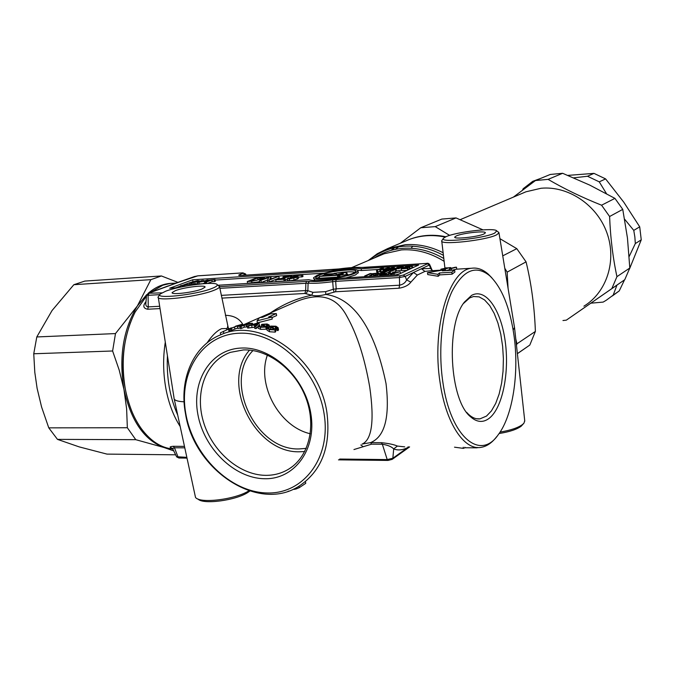 <?xml version="1.0" encoding="UTF-8"?>
<svg xmlns="http://www.w3.org/2000/svg" width="675" height="675" viewBox="0 0 675 675"><rect width="100%" height="100%" fill="white"/><g stroke="black" fill="none" stroke-linecap="round" stroke-linejoin="round"><path stroke-width="1.01" d="M264.305 478.727C294.393 479.731 316.98 449.525 310.821 413.564C305.125 377.595 271.831 346.562 241.523 348.038C211.123 348.983 191.413 380.354 197.859 414.357C203.884 448.386 234.301 478.246 264.305 478.727M265.292 475.343C274.134 475.478 282.158 473.259 289.381 468.695C309.158 456.19 316.567 425.469 305.724 397.44C295.017 369.36 267.865 348.95 243.464 349.928L230.428 352.35C206.196 360.83 194.594 391.584 203.251 421.2C211.697 450.858 238.882 474.905 265.292 475.343M249.531 350.114C220.244 383.122 254.948 453.482 299.632 451.778L304.746 451.524M252.982 350.553C222.758 380.877 255.606 450.689 299.152 448.926L306.231 448.377M471.589 295.372L464.425 302.079C445.593 324.852 449.533 399.929 470.433 416.677C476.769 422.339 482.979 422.921 489.054 418.416C502.538 408.164 509.617 372.617 505.187 341.187C500.951 309.648 485.722 287.609 471.589 295.372M466.644 412.358L468.56 414.349C472.306 417.808 476.12 419.31 479.993 418.854L486.498 416.078L491.425 410.906L495.695 403.439L499.137 394.04L501.618 383.138L503.052 371.199L503.39 358.72L502.622 346.199L500.782 334.15L497.939 323.055L494.193 313.386L489.696 305.573L484.616 299.97L479.166 296.882L473.58 296.502L469.682 297.911L463.43 303.522M411.067 248.265L412.788 246.198M583.909 306.18C606.707 292.393 617.034 260.668 606.884 232.757C596.903 204.803 568.131 185.667 541.072 188.257L525.952 191.793L523.041 193.033M562.967 320.532L566.342 320.144L611.828 288.605L616.942 276.657C612.9 257.867 610.453 237.819 609.601 216.506L601.577 205.208C581.85 197.336 564.022 188.722 548.1 179.373L535.469 180.546L513.363 197.134M400.359 243.236L420.727 227.762L441.847 219.071L456.022 217.924L482.954 229.854M601.577 205.208L614.925 198.374L589.857 185.161L562.629 173.289L550.26 174.462L535.469 180.546M629.176 256.508L635.327 243.557L634.854 236.959L633.766 230.386L624.645 219.232M635.327 243.557L641.25 239.836L639.714 226.825L623.793 202.205L605.602 178.9L593.975 173.374L587.495 176.251L573.657 177.846M633.766 230.386L639.714 226.825M498.285 232.057L498.977 232.909L496.614 234.841C485.932 240.46 439.265 245.447 441.712 240.781L443.441 238.343M514.493 327.426L513.169 330.024M499.12 433.51C509.532 431.848 516.898 429.401 521.227 426.17L523.69 423.453M500.091 432.093C510.739 430.279 518.273 427.722 522.669 424.406L524.011 423.056L524.72 420.643M496.716 436.632C491.974 442.834 486.776 446.411 481.106 447.348C464.324 450.697 445.88 423.335 440.092 382.607C431.384 328.447 449.069 269.401 471.724 268.237C477.411 267.46 482.92 269.426 488.244 274.134L491.873 277.838M430.38 270.793L424.946 271.401L417.352 275.029L410.864 282.158C408.544 285.263 404.587 287.288 398.976 288.217L335.5 291.769L325.738 294.435C358.13 298.797 376.582 337.66 386.032 383.611C389.981 417.116 384.834 436.784 370.592 442.623L381.358 442.682C388.792 443.458 394.132 444.58 397.389 446.065L404.705 446.875M445.897 236.756C455.996 231.913 495.096 227.374 496.733 230.901L494.648 233.12C483.933 238.663 437.83 243.203 443.534 238.224L445.897 236.756M513.987 335.424C519.311 372.87 512.84 415.884 498.108 434.903C479.984 461.295 450.36 436.784 442.825 381.991C438.033 349.616 441.897 313.048 451.988 291.482C463.345 269.857 475.934 264.634 489.772 275.805C501.829 287.533 509.903 307.403 513.987 335.424M484.059 233.913C478.246 236.883 453.575 239.532 454.731 237.085L456.173 235.997C462.215 233.044 486.304 230.453 485.376 232.867L484.059 233.913M326.945 412.813C331.096 446.909 321.536 471.521 298.282 486.65C257.411 512.426 194.054 469.741 185.524 413.851C178.816 379.308 193.413 345.271 221.231 334.572C260.803 316.457 319.562 358.552 326.945 412.813M291.094 303.893L295.802 301.818C323.654 290.317 338.15 299.843 346.882 316.254C357.075 334.336 364.702 358.003 369.757 387.239C374.507 420.871 371.925 439.847 362.028 444.158L362.019 444.167M146.467 296.156L135.245 311.867C123.803 334.699 120.513 360.568 125.39 389.467C128.453 405.008 133.777 418.078 141.37 428.684C150.635 441.104 161.089 447.879 172.741 449.01M172.673 448.765L172.716 448.377C169.088 447.373 169.256 446.681 173.213 446.293L184.334 446.369M324.042 413.471C331.509 457.692 303.497 494.429 266.785 492.952C230.15 492.117 193.345 455.777 185.954 414.442C178.048 373.14 201.757 334.657 238.95 333.239C276.016 331.155 317.123 369.233 324.042 413.471M173.981 283.213L170.151 283.458L162.818 285.213L150.373 292.52M218.438 285.567L219.578 286.85C219.282 287.803 217.426 288.951 214.009 290.284C198.138 296.823 154.769 301.885 158.195 296.848L159.848 294.528M226.859 329.805L226.8 328.539L221.645 328.657C216.97 330.708 212.102 335.458 207.056 342.9M316.735 275.543C327.164 270.877 359.615 267.334 358.037 271.072L355.202 273.13C345.195 277.855 311.563 281.534 313.58 277.72L316.735 275.543M346.073 277.855L355.489 274.97L358.273 272.531M197.977 499.002C202.795 504.875 236.267 500.411 248.096 492.294L249.86 491.054M165.67 291.212C180.208 285.593 216.346 281.019 217.215 284.723C217.654 285.668 215.924 286.9 212.034 288.419C196.147 294.907 153.368 299.455 160.237 293.996L165.67 291.212M319.334 277.071L316.845 278.336M318.634 275.425L315.807 277.374C314.01 280.808 344.225 277.501 353.253 273.248L355.818 271.392C357.252 268.026 327.999 271.223 318.634 275.425M201.952 289.027C193.379 292.494 170.488 295.169 172.167 292.528L175.432 290.621C184.199 287.187 206.482 284.588 205.014 287.187L201.952 289.027M499.93 238.68L516.797 248.662L526.07 261.866C531.385 283.804 534.49 306.99 535.385 331.425L529.808 345.068L517.388 353.692M616.942 276.657L629.8 268.017L627.463 238.098L622.755 209.368L609.601 216.506M611.828 288.605L624.763 279.695L629.8 268.017M566.342 320.144L624.763 279.695M548.1 179.373L562.629 173.289M622.755 209.368L614.925 198.374M502.748 255.859L516.797 248.662M456.022 217.924L435.232 226.623L449.651 235.398M420.727 227.762L435.232 226.623M391.483 250.248L394.841 247.573M529.808 345.068L517.379 353.624M535.385 331.425L516.949 343.811L516.476 345.355M508.072 288.267L507.153 272.135L526.07 261.866M516.949 343.811L515.767 338.884M504.782 268.27L507.153 272.135M391.643 250.206L394.867 247.565M406.181 240.789C418.5 235.229 431.747 233.887 445.905 236.756M606.471 193.649L599.248 181.853L587.495 176.251M590.912 303.176L603.138 302.096L606.192 300.299L613.162 295.177L616.95 285.12M534.549 181.221L532.735 181.33L523.167 188.73L522.492 190.19M398.68 246.847L395.162 249.387M599.248 181.853L605.602 178.9M540.911 178.31L532.735 181.33M593.975 173.374L567.869 175.39M629.488 268.962L641.25 239.836M613.162 295.177L619.253 290.891L624.535 279.855M612.343 295.971L619.253 290.891M391.078 250.358L394.402 247.674M405.439 241.102L408.805 239.684C420.263 235.313 432.405 234.444 445.222 237.077M430.431 270.793L441.045 270.135M444.386 270.312L443.964 270.439M450.25 270.346L449.685 269.637L446.175 270.599M444.437 270.7L444.192 268.988L448.715 267.73L450.613 267.562L451.263 268.194L455.338 267.266L456.477 267.199L456.747 269.114L452.149 270.228M443.888 269.899L442.327 270.835L454.638 270.076L454.908 272L452.098 274.16L439.754 274.902L438.235 276.294L427.748 274.573L427.461 272.658L443.888 269.899L444.007 270.734M364.677 267.435L362.019 267.469M338.909 268.962L338.842 268.971C348.182 267.697 355.75 267.207 361.53 267.502M477.807 447.517L477.082 447.466M477.141 447.829L464.965 447.753L464.889 447.247M464.965 447.753L463.371 448.369L463.202 447.238M463.371 448.369L454.511 447.188M442.243 270.152L442.1 269.123L440.91 269.19L441.079 270.329M447.348 267.983L442.1 269.123M440.91 269.19L447.314 267.773M449.685 269.637L449.407 267.73L445.331 268.92L445.584 270.633M450.326 270.337L449.407 267.73M451.558 270.262L451.305 268.549L450.082 268.625M456.477 267.199L451.305 268.549M445.331 268.92L444.192 268.988M438.235 276.294L437.948 274.337L427.461 272.658M439.754 274.902L439.467 272.962L437.948 274.337M452.098 274.16L451.82 272.211L439.467 272.962M454.638 270.076L451.82 272.211M407.995 446.901L407.852 447.508L408.78 446.901M397.389 446.065L393.694 448.917C397.929 450.622 402.646 450.157 407.852 447.508L392.85 458.241L392.2 459.363L388.041 460.426L387.214 459.582L392.85 458.241L393.694 448.917C391.551 446.656 387.771 445.095 382.345 444.226L371.579 444.167L370.592 442.623L362.264 444.032M334.066 292.064L333.298 289.271L325.696 291.634L325.738 294.435C319.984 295.92 315.309 296.182 311.723 295.203C296.806 298.325 282.985 304.273 270.262 313.04M335.5 291.769L336.192 288.816L399.617 285.196L398.976 288.217M219.881 288.335L308.095 283.163C314.094 283.584 322.296 283.087 332.691 281.686L333.298 289.271L336.192 288.816L335.669 281.382L332.691 281.686L332.657 279.973C322.827 281.298 315.065 281.77 309.378 281.382L308.095 283.163L307.859 290.714L312.964 292.343L311.723 295.203L304.948 293.473L221.864 298.114M410.864 282.158L406.603 279.923C405.473 282.631 403.144 284.386 399.617 285.196L399.431 277.552L335.669 281.382L336.369 279.593L332.657 279.973M417.352 275.029L413.454 272.514L406.603 279.923L405.202 276.404L399.431 277.552L400.081 275.721L336.369 279.593M424.946 271.401L421.411 268.76L405.202 276.404L403.312 275.079L400.081 275.721M432.186 270.683L430.642 268.456L421.411 268.76L429.292 265.056L430.642 268.456L432.667 270.658M180.436 281.644L197.775 275.856L242.772 272.894L243.346 273.223L239.574 274.657C238.098 275.299 238.545 275.56 240.924 275.468L338.867 268.954C348.283 267.663 355.936 267.165 361.834 267.46L426.735 263.419M217.991 285.255L308.855 279.686C313.706 281.205 323.806 280.741 339.145 278.277L397.811 274.691L418.66 265.022L361.201 268.726C354.62 267.781 344.427 268.515 330.632 270.92L192.67 279.796L169.67 288.225L177.964 287.71M241.279 275.442L335.627 269.325M239.903 275.501L240.924 275.468M371.579 444.167L353.953 449.542M276.303 313.588L268.642 316.98L271.907 317.073L272.244 319.064L257.386 322.852L257.04 320.844L259.538 317.647L262.693 317.258L270.388 313.875L276.303 313.588L276.632 315.554L272 317.621M276.252 328.016L277.552 328.438L277.923 330.623L276.615 330.185L276.64 327.544L275.198 326.607L271.679 326.675L275.425 329.307L275.797 331.501L275.223 332.125L269.544 331.762L267.047 330.185L266.718 328.261M273.502 329.51L273.358 328.649L270.54 327.156L270.894 329.282L270.177 326.751M277.923 330.623L278.513 329.915L278.151 327.738L275.948 326.219L270.675 326.093L270.152 326.607L270.54 327.156M276.438 329.105L275.56 328.75L275.198 326.607M221.231 334.572L223.594 333.526M237.777 327.957L230.732 330.699L230.369 328.632L235.642 326.464M246.257 324.92L246.603 326.936L244.342 327.147L241.473 328.421L240.308 328.565L239.954 326.54L252.475 323.291L247.008 323.443L239.954 326.54M240.207 327.966L237.853 328.43L237.499 326.396L241.701 325.772M254.568 327.248L247.615 328.05L247.261 326.025L257.732 322.979L259.031 323.047L259.377 325.072L258.879 325.603M257.943 326.599L256.163 328.565L254.77 328.404L254.416 326.354L255.808 326.514L256.163 328.565M266.794 328.666L266.203 329.206L260.618 329.366L258.238 328.303L257.909 326.405M267.646 327.367L267.308 325.426L268.574 325.671L268.937 327.763L269.553 327.13L269.198 325.038L267.089 323.983L261.908 324.312L261.368 324.785L262.035 327.046M267.519 326.632L266.692 326.422L266.338 324.354L263.157 324.456L262.896 324.793L266.431 326.548L265.84 327.105L260.263 327.282L257.884 326.244L258.635 325.578L259.875 325.704L259.394 326.16L261.023 326.902L264.549 326.852L264.431 326.168L261.723 325.181M225.374 315.326C233.693 315.461 239.625 318.668 243.16 324.937M325.696 291.634L312.964 292.343M360.813 444.968L362.914 446.453M189.54 282.757L182.469 285.356M180.748 285.989L175.694 287.854M192.67 279.796L192.957 281.399M324.523 273.122L215.139 280.083M205.352 280.707L203.377 280.825M200.517 281.011L199.336 281.087M330.632 270.92L330.767 271.763M361.201 268.726L361.479 270.54L357.159 270.118M413.977 267.19L412.467 267.292M395.364 268.38L394.504 268.431M378.717 269.435L361.479 270.54M165.299 287.128L176.572 282.96M161.857 292.866L148.517 293.245L162.743 288.082M306.053 293.625L307.859 290.714L305.665 290.554L305.851 283.171L306.577 281.399L219.603 286.681M239.574 274.657L240.975 275.434M173.593 283.888L194.839 276.413M160.034 308.585L147.707 309.234C143.277 308.416 142.67 305.91 145.876 301.717L146.002 301.573M164.641 287.322L175.061 283.416M184.646 447.829L174.108 447.77L172.665 448.715L176.588 456.73L186.663 457.329M288.098 491.282L288.908 491.105M305.497 481.84L305.75 483.317L299.236 487.679L298.991 486.228M294.022 488.903L294.106 489.392L296.03 488.987L299.236 487.679M271.907 317.073L257.04 320.844M275.425 329.307L274.852 329.932L269.173 329.602L266.684 328.058L267.41 327.316L268.684 327.603L268.22 328.118L269.933 329.206L273.518 329.501L273.358 328.649M268.886 328.776L268.684 327.603M228.749 329.012L231.424 327.814M220.674 334.792L220.337 332.876L227.981 329.349M242.173 325.561L241.962 324.337L235.592 326.16M231.846 330.353L231.483 328.303L230.369 328.632M234.866 329.029L234.503 326.978L231.483 328.303M241.962 324.337L234.503 326.978M241.473 328.421L241.118 326.396M244.342 327.147L243.987 325.131M240.823 326.152L237.499 326.396M241.633 325.409L240.764 325.789M259.031 323.047L255.808 326.514M248.872 328.058L248.527 326.025L247.261 326.025M251.994 327.13L251.648 325.097L248.527 326.025M254.416 326.354L255.471 325.308L251.648 325.097M267.308 325.426L267.713 325.004L266.338 324.354M264.549 326.852L264.431 326.168M260.035 326.649L259.875 325.704M221.307 295.372L305.665 290.554L304.948 293.473M227.905 327.628L229.163 328.793M313.647 278.125L314.862 280.564M214.616 281.526L215.35 281.247L215.047 279.534L214.312 279.804L214.616 281.526L212.169 281.677L207.461 283.449M395.693 274.818L399.802 273.763M202.863 283.669L205.512 282.774M387.695 274.759L388.665 274.312L388.378 272.43L383.628 274.59L387.627 274.345L387.779 275.307M395.744 271.08L401.498 270.084M247.286 281.534L257.251 277.636L263.36 277.298L264.524 277.661L262.297 278.927L251.64 281.264L247.286 281.534L247.598 283.306L259.613 281.711M369.073 276.446L369.689 276.176M269.063 280.176L267.401 280.285L267.705 282.074L269.359 281.973L279.155 278.032L278.859 276.261L269.063 280.176L269.359 281.973M267.401 280.285L268.751 277.602L259.453 280.775L259.757 282.555L261.301 282.462L267.562 279.965M271.097 278.843L270.953 276.767L269.637 279.425L278.859 276.261M384.126 273.949L383.881 272.363L389.205 269.958L390.285 269.89L390.344 271.51L395.516 269.561L389.129 272.033L389.416 273.915L392.825 272.784M394.124 272.194L395.803 271.426L395.516 269.561M388.42 272.7L389.18 272.354M285.196 279.72L287.348 279.264M290.056 278.589L290.587 278.421M284.192 281.062L285.348 280.589L285.044 278.783L283.888 279.256L284.192 281.062L276.024 281.559L275.721 279.762L289.415 276.48L289.98 276.126L288.748 275.957L284.411 276.885L284.546 277.695M383.383 273.864L384.067 273.552M298.325 277.265L302.957 276.581L302.662 274.793L301.548 275.248L301.843 277.045M287.263 278.783L287.55 280.488L289.642 280.783L294.089 280.1L298.485 278.269M410.003 268.363L411.674 268.262M409.489 269.266L410.096 268.988L409.818 267.123L409.21 267.41L409.489 269.266L408.113 269.359M409.21 267.41L404.755 267.688L402.992 268.498L407.329 268.464L401.304 268.852L401.591 270.717L407.135 270.363M389.475 268.473L389.34 267.578L384.075 269.941L383.054 270.008L387.475 268.026L379.806 270.211L380.084 272.059L383.257 271.299M379.806 270.211L382.042 268.346L376.515 270.422L376.793 272.27L379.957 271.24M390.428 270.793L391.331 270.734M195.564 284.082L197.488 283.551M130.477 322.473C119.931 352.527 120.471 382.354 132.097 411.969M148.517 293.245L146.559 295.076L148.078 295.329L148.247 306.889C146.332 306.678 145.538 305.438 145.876 303.159L146.551 295.161M174.268 399.153L195.505 497.399C199.758 503.904 235.676 499.466 248.94 490.759M184.081 401.811C177.162 401.465 173.812 400.174 174.015 397.946M227.112 329.695L226.8 328.539L227.779 327.156L227.61 326.329M277.552 328.438L278.151 327.738M227.213 329.653L226.319 330.041M230.656 328.143L228.412 329.122M249.581 323.452L250.948 323.553L250.476 323.873L244.823 324.768L247.337 323.663L249.581 323.452L249.708 324.143M255.8 323.899L257.622 323.333L255.842 324.945L252.745 324.768L255.8 323.899L255.96 324.827M268.574 325.671L269.198 325.038M227.753 327.265L228.614 329.071M205.656 283.542L205.394 282.074L210.887 280.024L208.448 280.184L208.575 280.893M208.448 280.184L215.047 279.534M214.312 279.804L211.866 279.965L212.169 281.677M211.866 279.965L206.373 282.015L206.634 283.483M206.373 282.015L205.394 282.074M400.25 271.696L390.572 274.421L392.85 273.375L392.799 272.16L394.107 272.076L394.023 273.071L400.25 271.696L400.511 273.442M393.93 273.308L394.175 274.911M391.652 274.354L391.762 275.062M390.572 274.421L390.682 275.13M394.107 272.076L394.251 273.012M208.111 279.973L204.517 281.315L197.277 282.378L202.314 280.344L198.56 282.15L203.546 281.374L207.141 280.041L208.111 279.973L208.288 280.994M203.285 280.285L203.479 281.399M387.627 274.345L386.994 274.641L387.104 275.349M386.994 274.641L381.915 274.953L382.025 275.653M381.915 274.953L388.378 272.43M373.655 276.168L373.545 275.468L382.067 272.827L383.214 272.751L383.442 274.252M383.214 272.751L381.105 275.003L381.215 275.704M381.105 275.003L379.882 275.071L379.991 275.78M379.882 275.071L380.59 274.387L377.207 274.598L377.418 275.94M377.207 274.598L374.676 275.392L374.785 276.1M374.676 275.392L373.545 275.468M393.196 269.367L398.419 266.996L403.473 267.038L402.46 267.739L393.196 269.367L393.314 270.16M369.723 276.413L369.613 275.704L374.439 273.552L371.807 273.712L371.95 274.657M371.807 273.712L378.785 273.029L378.903 273.805M378.785 273.029L378.143 273.316L378.245 274.008M378.143 273.316L375.494 273.485L375.697 274.801M375.494 273.485L370.676 275.636L370.786 276.345M370.676 275.636L369.613 275.704M364.762 276.716L364.652 276.007L370.136 273.569L371.191 273.502L371.41 274.902M371.191 273.502L365.715 275.948L365.825 276.649M365.715 275.948L364.652 276.007M260.997 280.682L261.301 282.462M259.453 280.775L269.325 276.868L270.953 276.767M390.285 269.89L390.521 271.434M390.226 271.966L390.513 273.848M389.129 272.033L389.087 270.405L384.902 272.303L385.087 273.51M384.902 272.303L383.881 272.363M284.411 276.885L282.994 276.936L283.171 277.973M282.994 276.936L289.761 275.56L291.845 275.822L283.264 278.26L283.365 278.893M283.264 278.26L278.986 279.163L285.044 278.783M283.888 279.256L275.721 279.762M381.054 273.139L380.962 272.548L386.302 270.143L387.357 270.076L387.458 270.743M387.357 270.076L382.075 272.827M382.025 272.481L380.962 272.548M301.548 275.248L296.62 275.56L296.73 276.244M296.62 275.56L293.372 276.657L298.207 276.573L297.051 277.298L289.347 278.977L287.255 278.691L288.073 278.117L289.769 277.973L289.879 278.589M289.769 277.973L289.178 278.395L290.326 278.573L296.207 276.902L291.676 277.239L291.862 278.387M291.676 277.239L290.393 277.265L290.604 278.556M290.393 277.265L296.527 275.181L302.662 274.793M401.304 268.852L406.485 266.482L412.29 266.102L412.552 267.857M412.29 266.102L411.691 266.38L411.952 268.135M411.691 266.38L406.941 266.692L407.033 267.308M406.941 266.692L405.363 267.41L409.818 267.123M404.755 267.688L404.857 268.38M407.936 268.186L408.198 269.873M407.329 268.464L407.582 270.16M384.075 269.941L384.244 271.072M383.054 270.008L383.29 271.502M380.751 270.152L381.038 272M377.519 270.354L377.806 272.202M376.515 270.422L381.822 268.059L383.383 267.958L383.552 269.055M383.383 267.958L381.105 269.84L389.34 267.578M385.02 270.717L384.893 269.89L393.196 267.334L394.327 267.258L394.554 268.751M394.327 267.258L392.352 269.418L392.521 270.523M392.352 269.418L391.146 269.494L391.382 271.038M391.146 269.494L391.812 268.836L388.471 269.047L388.648 270.211M388.471 269.047L386.066 270.245M386.007 269.823L384.893 269.89M197.91 281.585L191.16 283.011L189.532 282.774L197.657 280.606L199.294 280.834L197.977 281.964M185.642 286.124L180.681 285.609L195.463 283.517L193.489 284.251L203.572 283.686M180.681 285.609L180.942 287.061M195.463 283.517L195.564 284.124M172.783 449.086L163.941 447.491C144.298 440.184 130.975 420.846 123.964 389.492C118.724 357.134 123.204 329.273 137.405 305.893L146.652 294.68M148.112 293.347C155.841 286.706 164 283.357 172.606 283.298M247.48 324.523L247.337 323.663M378.101 274.312L380.852 274.143L382.05 273.046L378.101 274.312M394.875 269.013L398.917 268.616L402.216 267.258L398.858 267.207L394.875 269.013M250.071 280.969L256.289 280.344L262.482 278.024L257.664 277.99L250.071 280.969M389.34 268.768L392.057 268.599L393.188 267.545L389.34 268.768M191.818 281.998L190.738 282.572L191.869 282.741L198.079 281.036L191.818 281.998L191.953 282.741M178.183 282.488L161.409 275.965L150.863 279.652L137.405 305.893L115.484 333.577L112.615 350.992L119.205 370.102L123.964 389.492L126.622 408.814L127.347 427.739L135.759 439.678L163.941 447.491L173.694 450.875M355.075 272.278C351.16 271.375 344.132 271.747 334.007 273.375M398.858 267.207L399.068 268.582M401.794 267.064L401.87 267.562M257.664 277.99L257.968 279.754L256.643 280.268M258.753 279.703L257.968 279.754M262.027 277.779L262.128 278.362M150.863 279.652L73.845 284.707L84.856 281.078L161.409 275.965M73.845 284.707L52.042 310.542L36.796 336.952L115.484 333.577M112.615 350.992L33.75 353.767L34.805 372.364L37.117 388.378L41.588 407.008L48.769 427.849L127.347 427.739M36.796 336.952L33.75 353.767M135.759 439.678L57.476 439.383L79.186 446.884L106.954 454.106L175.635 454.807M48.769 427.849L57.476 439.383M347.136 274.387L346.849 272.565L345.946 274.463L347.853 274.345L347.962 275.029M338.411 276.32L339.922 276.075M337.694 277.121L338.487 276.784L338.192 274.953L337.407 275.29L337.694 277.121L319.52 278.243L319.224 276.421L321.899 275.965L326.32 274.101L324.464 274.219L324.565 274.843M324.464 274.219L336.285 273.552L326.717 275.054L326.818 275.662M326.717 275.054L325.012 275.771L334.733 275.164L343.862 272.751L346.849 272.565M347.853 274.345L347.161 275.24M347.068 274.683L339.77 275.138L340.04 276.826M339.77 275.138L342.714 274.666L343.018 274.033L338.875 274.286L339.171 276.117M338.875 274.286L335.821 275.096L338.192 274.953M337.407 275.29L319.224 276.421M340.09 273.966L343.145 273.78L343.491 273.071L340.09 273.966M327.4 274.767L333.222 273.856L329.434 273.907L327.4 274.767M329.434 273.907L329.543 274.632M267.41 355.033C256.466 384.902 279.239 426.777 310.281 433.747M408.805 239.684L387.509 248.653L405.388 244.679C418.129 243.81 430.709 246.493 443.121 252.72M369.52 259.993C379.367 251.885 390.85 247.303 403.979 246.24C417.369 245.346 430.515 248.375 443.433 255.336M374.372 257.926C382.911 252.34 392.437 249.134 402.958 248.324C416.905 247.421 430.523 250.813 443.804 258.491M444.133 261.318C430.38 252.779 416.18 248.974 401.541 249.893L384.05 253.8L380.708 255.226M180.056 426.313C173.416 415.884 168.699 403.355 165.915 388.724C163.105 373.199 162.894 357.657 165.291 342.115M381.358 442.682L382.345 444.226L387.214 459.582L339.685 459.051M429.688 264.625L429.292 265.056L427.461 263.782L403.312 275.079M364.357 267.46L426.532 263.402C427.815 262.988 428.878 263.419 429.722 264.684L431.73 269.3M309.378 281.382L306.577 281.399M426.414 263.436L427.461 263.782M335.298 269.342L338.842 268.971M163.325 287.871L181.001 281.441M173.213 446.293L174.445 447.753L178.141 457.237L179.094 458.013L186.832 458.106M159.773 294.637L148.078 295.329L148.905 293.642M242.485 275.341L244.949 274.396L243.346 273.223M245.261 275.155L244.949 274.396L245.565 273.907M194.265 276.623L197.91 275.822L242.907 272.852L245.599 273.983L246.122 275.105M295.861 487.991L296.03 488.987M269.544 331.762L269.173 329.602M275.223 332.125L274.852 329.932M272.067 327.054L271.957 326.405M223.796 333.433L223.425 331.315M228.935 331.18L228.563 329.096M251.868 324.658L251.724 323.823M260.618 329.366L260.263 327.282M266.203 329.206L265.84 327.105M263.25 324.987L263.157 324.456M147.707 309.234L148.247 306.889L159.671 306.273M177.609 414.83C169.822 397.212 166.421 377.519 167.425 355.742M204.517 281.315L204.82 283.036M198.872 282.521L199.117 283.897M199.682 281.618L199.792 282.226M402.46 267.739L402.536 268.287M396.09 269.182L396.368 271.038M262.297 278.927L262.406 279.602M251.64 281.264L251.944 283.036M288.866 276.674L288.748 275.957M290.933 276.396L291.043 277.045M297.051 277.298L297.346 279.096M293.785 278.286L294.089 280.1M289.347 278.977L289.642 280.783M294.865 276.708L295.009 277.56M191.16 283.011L191.354 284.099M380.582 273.544L380.675 274.151M400.537 267.098L400.688 268.093M260.187 277.83L260.407 279.121M391.753 268.017L391.846 268.608M196.948 280.868L197.083 281.585M331.349 275.375L331.248 274.767M332.319 274.252L332.235 273.729M292.435 466.535L289.381 468.695M468.56 414.349L470.433 416.677M464.062 302.594L464.425 302.079M476.643 418.762L479.993 418.854M460.232 219.653L525.952 191.793M498.977 232.909L514.569 327.856M496.733 230.901L498.825 232.453M219.578 286.85L228.53 329.105M358.037 271.072L358.324 272.902M217.215 284.723L219.518 286.301M387.509 248.653L377.291 253.724L368.196 260.558M351.675 267.604L384.041 253.8M524.779 421.132L514.569 327.923M441.754 241.102L444.926 268.017M471.724 268.237L455.996 269.215M489.772 275.805L488.244 274.134M291.127 303.877L295.76 301.835M446.631 267.857L445.449 267.933M455.794 267.283L454.655 267.359M450.714 267.604L448.715 267.73M392.327 459.27L409.607 446.909M242.139 325.384L259.394 317.807M259.875 317.604L295.802 301.818M168.176 285.905L148.23 293.304M176.107 283.078L170.151 283.458M178.934 458.013L176.681 456.907M338.479 459.852L387.906 460.426M229.601 330.868L229.238 328.784M252.669 324.422L252.475 323.291M266.684 328.033L266.431 326.548M261.714 326.835L261.385 324.894M158.313 297.591L174.032 397.87M228.622 329.029L227.981 327.864M197.572 283.998L197.294 282.437M403.591 267.806L403.473 267.038M264.701 278.699L264.524 277.661M291.997 276.725L291.845 275.822M298.502 278.37L298.207 276.573M189.81 284.318L189.548 282.867M199.395 281.424L199.294 280.834M336.285 273.552L336.471 274.708"/></g></svg>
